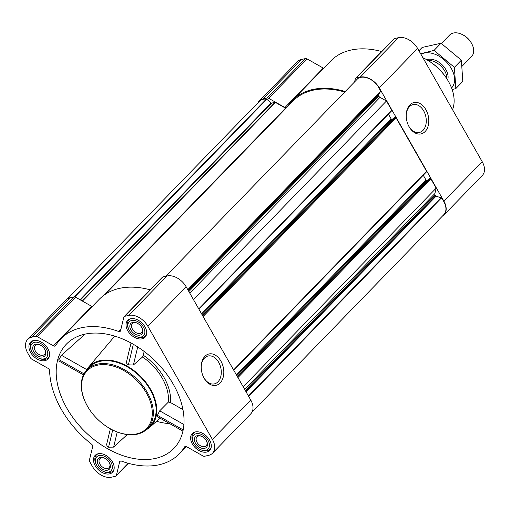 <?xml version="1.0" encoding="UTF-8"?>
<svg xmlns="http://www.w3.org/2000/svg" width="510" height="510" viewBox="0 0 510 510"><rect width="100%" height="100%" fill="white"/><g stroke="black" fill="none" stroke-linecap="round" stroke-linejoin="round"><path stroke-width="0.76" d="M406.202 115.445A14.293 9.786 -102.7 0 1 413.1 104.569A14.293 9.786 -102.7 0 1 425.78 116.369A14.293 9.786 -102.7 0 1 419.367 132.46A14.293 9.786 -102.7 0 1 408.797 126.168A14.293 9.786 -102.7 0 1 408.478 125.575M84.692 334.203A74.874 49.808 44.2 0 1 158.891 364.739A74.874 49.808 44.2 0 1 180.814 437.803A74.874 49.808 44.2 0 1 176.358 445.523A74.874 49.808 44.2 0 1 85.4 432.021A74.874 49.808 44.2 0 1 69.264 341.502A74.874 49.808 44.2 0 1 84.692 334.203M85.011 334.133L61.461 355.291L58.816 359.575L59.007 361.061M106.96 443.343C106.303 444.847 106.839 446.129 108.573 447.193L113.602 447.117L127.27 434.565M182.962 409.594L170.474 402.53L168.421 402.027L159.694 410.831L157.405 415.318L157.462 416.727L182.937 431.135M168.421 402.027A44.051 29.306 -135.8 0 0 142.551 357.006L144.222 351.492M126.716 361.29C126.091 362.661 126.652 363.84 128.399 364.841L133.365 365.026L142.551 357.006M85.98 370.968A42.961 28.579 44.2 0 1 88.389 367.353A42.961 28.579 44.2 0 1 99.781 360.672A42.961 28.579 44.2 0 1 146.478 383.106A42.961 28.579 44.2 0 1 149.959 427.15A42.961 28.579 44.2 0 1 146.415 429.669M206.684 452.058A12.119 8.064 -135.8 0 0 209.648 450.451A12.119 8.064 -135.8 0 0 206.569 436.222A12.119 8.064 -135.8 0 0 192.257 433.557A12.119 8.064 -135.8 0 0 193.679 445.95A12.119 8.064 -135.8 0 0 206.684 452.058M109.58 473.873A12.119 8.064 -135.8 0 0 112.544 472.266A12.119 8.064 -135.8 0 0 109.465 458.037A12.119 8.064 -135.8 0 0 95.153 455.379A12.119 8.064 -135.8 0 0 96.575 467.766A12.119 8.064 -135.8 0 0 109.58 473.873M44.995 360.634A12.119 8.064 -135.8 0 0 47.953 359.034A12.119 8.064 -135.8 0 0 44.874 344.798A12.119 8.064 -135.8 0 0 30.562 342.14A12.119 8.064 -135.8 0 0 31.99 354.526A12.119 8.064 -135.8 0 0 44.995 360.634M142.092 338.818A12.119 8.064 -135.8 0 0 145.057 337.212A12.119 8.064 -135.8 0 0 141.978 322.983A12.119 8.064 -135.8 0 0 127.666 320.325A12.119 8.064 -135.8 0 0 129.087 332.711A12.119 8.064 -135.8 0 0 142.092 338.818M208.571 455.366L204.504 456.278A2.301 1.53 44.2 0 1 203.025 455.978L186.743 446.773A2.301 1.53 44.2 0 0 184.703 446.779A2.301 1.53 44.2 0 0 184.556 446.97A82.55 54.914 44.2 0 1 179.316 453.811A82.55 54.914 44.2 0 1 121.533 461.129A2.301 1.53 44.2 0 0 119.926 461.333A2.301 1.53 44.2 0 0 119.646 461.843L116.376 475.447A2.301 1.53 44.2 0 1 116.095 475.964A2.301 1.53 44.2 0 1 115.534 476.27L111.467 477.181A16.11 10.716 44.2 0 1 92.393 466.395L89.683 461.652A2.301 1.53 44.2 0 1 89.397 460.198L92.673 446.594A2.301 1.53 44.2 0 0 91.539 444.165A82.55 54.914 44.2 0 1 49.623 370.674A2.301 1.53 44.2 0 0 48.042 368.354L31.76 359.142A2.301 1.53 44.2 0 1 30.511 357.905L27.801 353.162A16.11 10.716 44.2 0 1 27.699 339.36A16.11 10.716 44.2 0 1 31.639 337.225L35.706 336.313A2.301 1.53 44.2 0 1 37.179 336.613L53.467 345.818A2.301 1.53 44.2 0 0 55.507 345.812A2.301 1.53 44.2 0 0 55.654 345.621A82.55 54.914 44.2 0 1 60.894 338.78A82.55 54.914 44.2 0 1 118.671 331.462A2.301 1.53 44.2 0 0 120.283 331.258A2.301 1.53 44.2 0 0 120.558 330.748L123.834 317.144A2.301 1.53 44.2 0 1 124.108 316.627A2.301 1.53 44.2 0 1 124.676 316.321L128.743 315.409A16.11 10.716 44.2 0 1 147.817 326.196L212.409 439.429A16.11 10.716 44.2 0 1 212.504 453.231A16.11 10.716 44.2 0 1 208.571 455.366M259.182 101.056L297.496 61.614A16.11 10.716 44.2 0 1 301.429 59.479L305.496 58.567A2.301 1.53 44.2 0 1 306.975 58.86L323.257 68.072L284.943 107.514L268.662 98.309A2.301 1.53 44.2 0 0 267.183 98.009L263.115 98.921A16.11 10.716 44.2 0 0 259.182 101.056A16.11 10.716 44.2 0 0 257.945 102.778M323.665 68.263A2.301 1.53 44.2 0 1 323.257 68.072M287.519 106.679A82.55 54.914 44.2 0 1 292.37 100.476L330.684 61.034A82.55 54.914 44.2 0 1 381.614 51.529M354.571 81.912L355.311 78.84A2.301 1.53 44.2 0 1 355.591 78.323L393.905 38.881A2.301 1.53 44.2 0 1 394.466 38.575L398.533 37.663A16.11 10.716 44.2 0 1 417.607 48.45L482.199 161.683A16.11 10.716 44.2 0 1 482.301 175.485L443.987 214.927A16.11 10.716 44.2 0 1 442.304 216.214M243.2 386.809L436.171 188.145L434.871 193.551A2.301 1.53 44.2 0 0 435.164 195.011L435.604 195.783A0.612 0.408 44.2 0 0 436.075 196.178L440.971 197.765A0.612 0.408 44.2 0 1 441.348 198.02A15.498 10.308 44.2 0 1 443.815 214.653L252.055 412.067M429.305 178.8L430.185 178.513A0.612 0.408 44.2 0 1 430.912 178.921L436.171 188.145M394.472 117.727L395.352 117.44A0.612 0.408 44.2 0 1 396.079 117.855L426.558 171.29A0.612 0.408 44.2 0 1 426.411 171.895M193.488 299.657L386.459 100.993L391.725 110.217A0.612 0.408 44.2 0 1 391.578 110.823M286.416 107.814A2.301 1.53 44.2 0 1 284.943 107.514M292.37 100.476A82.55 54.914 44.2 0 1 345.232 91.526M355.591 78.323A2.301 1.53 44.2 0 1 356.152 78.017L360.219 77.106A16.11 10.716 44.2 0 1 379.293 87.892L443.885 201.125A16.11 10.716 44.2 0 1 443.987 214.927M409.141 126.837A16.078 11.01 -102.7 0 1 408.618 125.868A16.078 11.01 -102.7 0 1 406.202 115.12A16.078 11.01 -102.7 0 1 420.833 104.034A16.078 11.01 -102.7 0 1 427.042 128.82A16.078 11.01 -102.7 0 1 409.141 126.837M67.696 298.63L259.348 101.331A15.498 10.308 44.2 0 1 266.36 99.087A0.612 0.408 44.2 0 1 266.755 99.259L271.154 102.931A0.612 0.408 44.2 0 0 271.677 103.096L275.017 102.351A0.612 0.408 44.2 0 1 275.406 102.427L285.536 108.152A2.301 1.53 44.2 0 0 285.912 108.33M105.27 294.308L292.976 101.063A81.702 54.353 44.2 0 1 344.734 92.042M357.797 78.604A0.612 0.408 44.2 0 1 357.873 78.521A15.498 10.308 44.2 0 1 370.502 79.401A15.498 10.308 44.2 0 1 380.473 91.296A0.612 0.408 44.2 0 1 380.447 91.647L378.267 94.828A0.612 0.408 44.2 0 0 378.299 95.319L378.745 96.097A2.301 1.53 44.2 0 0 379.995 97.334L386.459 100.993M388.422 114.144L391.055 118.766A0.612 0.408 44.2 0 0 391.782 119.174L393.382 118.817M423.255 175.217L425.895 179.839A0.612 0.408 44.2 0 0 426.621 180.247L428.215 179.89M27.699 339.36L66.013 299.918A16.11 10.716 44.2 0 1 69.953 297.783L74.02 296.871A2.301 1.53 44.2 0 1 75.493 297.171L91.781 306.376L53.467 345.818M92.182 306.567A2.301 1.53 44.2 0 1 91.781 306.376M60.894 338.78L99.208 299.338A82.55 54.914 44.2 0 1 150.138 289.833M124.108 316.627L162.422 277.185A2.301 1.53 44.2 0 1 162.99 276.879L167.057 275.967A16.11 10.716 44.2 0 1 186.131 286.754L250.722 399.987A16.11 10.716 44.2 0 1 250.818 413.788L212.504 453.231M204.147 378.261A16.078 11.01 -102.7 0 1 203.63 377.292A16.078 11.01 -102.7 0 1 201.214 366.543A16.078 11.01 -102.7 0 1 215.845 355.457A16.078 11.01 -102.7 0 1 222.054 380.243A16.078 11.01 -102.7 0 1 204.147 378.261M87.044 369.775L89.836 366.894A42.196 28.069 44.2 0 1 100.145 361.309A42.196 28.069 44.2 0 1 145.414 382.57A42.196 28.069 44.2 0 1 150.373 425.697L147.575 428.572A42.196 28.069 -135.8 0 0 136.865 379.038A42.196 28.069 -135.8 0 0 87.044 369.775A42.196 28.069 -135.8 0 0 86.145 403.761A42.196 28.069 -135.8 0 0 86.228 403.926M133.346 344.295L128.399 364.841M137.719 346.959L133.365 365.026M112.704 430.019L108.573 447.193M117.243 432.008L113.602 447.117M183.912 424.524L159.694 410.831M183.198 429.898L157.405 415.318M84.042 373.836L58.816 359.575M86.757 369.597L61.461 355.291M449.418 83.2A39.404 26.214 -135.8 0 0 449.335 83.034A39.404 26.214 -135.8 0 0 423.663 58.102A39.404 26.214 -135.8 0 0 423.498 58.025M452.529 109.675A40.169 26.724 -135.8 0 0 449.501 83.366A40.169 26.724 -135.8 0 0 423.332 57.949A40.169 26.724 -135.8 0 0 422.911 57.751M113.462 430.383A42.196 28.069 -135.8 0 0 113.628 430.459A42.196 28.069 -135.8 0 0 137.266 434.163A42.196 28.069 -135.8 0 0 147.575 428.572M136.508 433.933A41.425 27.559 -135.8 0 0 146.765 393.663A41.425 27.559 -135.8 0 0 98.532 364.988A41.425 27.559 -135.8 0 0 86.311 404.086A41.425 27.559 -135.8 0 0 113.296 430.3A41.425 27.559 -135.8 0 0 136.508 433.933M201.208 366.868A14.293 9.786 -102.7 0 1 208.112 355.993A14.293 9.786 -102.7 0 1 220.792 367.793A14.293 9.786 -102.7 0 1 214.378 383.883A14.293 9.786 -102.7 0 1 203.809 377.591A14.293 9.786 -102.7 0 1 203.484 376.998M135.488 336.166A9.97 6.636 -135.8 0 0 141.079 337.04A9.97 6.636 -135.8 0 0 143.546 327.344A9.97 6.636 -135.8 0 0 131.937 320.439A9.97 6.636 -135.8 0 0 128.992 329.855A9.97 6.636 -135.8 0 0 135.488 336.166L136.157 336.479A11.507 7.656 -135.8 0 0 142.602 337.486A11.507 7.656 -135.8 0 0 145.414 335.962A11.507 7.656 -135.8 0 0 146.606 334.018M130.815 318.68A11.507 7.656 -135.8 0 0 128.902 319.929A11.507 7.656 -135.8 0 0 128.66 329.199L128.992 329.855M139.989 335.127A7.669 5.106 -135.8 0 0 142.029 327.936A7.669 5.106 -135.8 0 0 137.031 323.079A7.669 5.106 -135.8 0 0 129.999 327.771A7.669 5.106 -135.8 0 0 139.989 335.127M200.079 449.399A9.97 6.636 -135.8 0 0 205.67 450.279A9.97 6.636 -135.8 0 0 208.137 440.583A9.97 6.636 -135.8 0 0 196.528 433.678A9.97 6.636 -135.8 0 0 193.583 443.088A9.97 6.636 -135.8 0 0 200.079 449.399L200.742 449.718A11.507 7.656 -135.8 0 0 207.194 450.725A11.507 7.656 -135.8 0 0 210.005 449.202A11.507 7.656 -135.8 0 0 211.197 447.257M195.406 431.913A11.507 7.656 -135.8 0 0 193.494 433.168A11.507 7.656 -135.8 0 0 193.245 442.438L193.583 443.088M204.58 448.366A7.669 5.106 -135.8 0 0 206.62 441.169A7.669 5.106 -135.8 0 0 201.622 436.318A7.669 5.106 -135.8 0 0 194.59 441.01A7.669 5.106 -135.8 0 0 204.58 448.366M102.975 471.221A9.97 6.636 -135.8 0 0 108.566 472.094A9.97 6.636 -135.8 0 0 111.033 462.398A9.97 6.636 -135.8 0 0 99.424 455.494A9.97 6.636 -135.8 0 0 96.479 464.91A9.97 6.636 -135.8 0 0 102.975 471.221L103.645 471.533A11.507 7.656 -135.8 0 0 110.09 472.54A11.507 7.656 -135.8 0 0 112.901 471.017A11.507 7.656 -135.8 0 0 114.093 469.072M98.302 453.734A11.507 7.656 -135.8 0 0 96.39 454.984A11.507 7.656 -135.8 0 0 96.148 464.253L96.479 464.91M107.476 470.182A7.669 5.106 -135.8 0 0 109.516 462.991A7.669 5.106 -135.8 0 0 104.518 458.133A7.669 5.106 -135.8 0 0 97.486 462.825A7.669 5.106 -135.8 0 0 107.476 470.182M38.39 357.982A9.97 6.636 -135.8 0 0 43.975 358.855A9.97 6.636 -135.8 0 0 46.442 349.159A9.97 6.636 -135.8 0 0 34.833 342.255A9.97 6.636 -135.8 0 0 31.894 351.67A9.97 6.636 -135.8 0 0 38.39 357.982L39.053 358.294A11.507 7.656 -135.8 0 0 45.498 359.308A11.507 7.656 -135.8 0 0 48.31 357.784A11.507 7.656 -135.8 0 0 49.508 355.833M33.711 340.495A11.507 7.656 -135.8 0 0 31.805 341.745A11.507 7.656 -135.8 0 0 31.556 351.014L31.894 351.67M42.885 356.949A7.669 5.106 -135.8 0 0 44.925 349.752A7.669 5.106 -135.8 0 0 39.927 344.894A7.669 5.106 -135.8 0 0 32.895 349.592A7.669 5.106 -135.8 0 0 42.885 356.949M137.311 323.219A6.426 4.278 -135.8 0 0 132.402 323.627A6.426 4.278 -135.8 0 0 133.155 330.193A6.426 4.278 -135.8 0 0 140.046 333.432A6.426 4.278 -135.8 0 0 141.621 332.577A6.426 4.278 -135.8 0 0 141.882 327.656M40.207 345.034A6.426 4.278 -135.8 0 0 35.298 345.442A6.426 4.278 -135.8 0 0 36.051 352.008A6.426 4.278 -135.8 0 0 42.948 355.247A6.426 4.278 -135.8 0 0 44.517 354.393A6.426 4.278 -135.8 0 0 44.778 349.471M104.799 458.273A6.426 4.278 -135.8 0 0 99.89 458.681A6.426 4.278 -135.8 0 0 100.642 465.247A6.426 4.278 -135.8 0 0 107.534 468.486A6.426 4.278 -135.8 0 0 109.108 467.632A6.426 4.278 -135.8 0 0 109.369 462.71M201.903 436.458A6.426 4.278 -135.8 0 0 196.987 436.86A6.426 4.278 -135.8 0 0 197.746 443.426A6.426 4.278 -135.8 0 0 204.637 446.664A6.426 4.278 -135.8 0 0 206.206 445.817A6.426 4.278 -135.8 0 0 206.467 440.895M462.207 66.121L471.603 56.451A15.345 10.206 -135.8 0 0 471.935 44.089L471.622 43.49A13.929 9.269 -135.8 0 0 462.551 34.674L461.939 34.38A15.345 10.206 -135.8 0 0 449.597 35.069L441.424 43.484M471.935 44.089A15.345 10.206 -135.8 0 0 461.939 34.38M446.881 78.769A15.345 10.206 -135.8 0 0 428.005 60.429M418.927 50.764L422.133 47.462L441.029 43.216L461.365 60.18L462.806 81.39L455.838 88.561L454.397 67.352L434.061 50.388L420.629 53.748M452.16 89.613L455.838 88.561M461.365 60.18L454.397 67.352M441.029 43.216L434.061 50.388M447.659 80.025A15.345 10.206 -135.8 0 0 446.326 70.45A15.345 10.206 -135.8 0 0 445.906 69.666A15.345 10.206 -135.8 0 0 436.331 60.741A15.345 10.206 -135.8 0 0 426.723 59.689M451.567 87.981A22.937 15.262 -135.8 0 0 451.305 68.455A22.937 15.262 -135.8 0 0 420.948 54.302M169.773 423.695A69.749 46.397 44.2 0 1 156.544 421.266M170.474 402.53A46.027 30.619 -135.8 0 0 143.316 355.26M237.94 377.585L430.912 178.921M233.586 369.948L426.558 171.29M203.107 316.512L396.079 117.855M198.753 308.881L391.725 110.217M301.429 59.479L263.115 98.921M305.496 58.567L267.183 98.009M306.975 58.86L268.662 98.309M394.466 38.575L356.152 78.017M398.533 37.663L360.219 77.106M417.607 48.45L379.293 87.892M482.199 161.683L443.885 201.125M82.435 301.091L275.406 102.427M103.492 295.564L285.536 108.152M74.269 296.833L266.36 99.087M74.791 296.884L266.755 99.259M80 299.714L271.154 102.931M80.446 299.969L271.677 103.096M82.135 300.919L275.017 102.351M165.82 276.241L357.873 78.521M187.795 289.667L380.473 91.296M187.909 289.865L380.447 91.647M188.241 290.458L378.267 94.828M188.432 290.783L378.299 95.319M188.872 291.561L378.745 96.097M189.784 293.154L379.995 97.334M201.577 313.835L391.055 118.766M201.992 314.562L391.782 119.174M202.47 315.397L394.587 117.612M202.687 315.779L395.352 117.44M236.41 374.901L425.895 179.839M236.831 375.634L426.621 180.247M237.303 376.469L429.42 178.685M237.526 376.852L430.185 178.513M244.66 389.372L434.871 193.551M245.291 390.475L435.164 195.011M245.737 391.253L435.604 195.783M246.049 391.801L436.075 196.178M248.434 395.983L440.971 197.765M248.67 396.391L441.348 198.02M184.888 446.626L184.556 446.97M120.43 461.04L119.646 461.843M128.208 463.265L116.376 475.447M69.953 297.783L31.639 337.225M74.02 296.871L35.706 336.313M75.493 297.171L37.179 336.613M120.953 329.116L118.671 331.462M162.99 276.879L124.676 316.321M167.057 275.967L128.743 315.409M186.131 286.754L147.817 326.196M250.722 399.987L212.409 439.429M149.959 427.15L160 418.168M88.389 367.353L114.731 336.128M165.807 276.248L357.835 78.559M198.945 309.213L391.725 110.74M202.457 315.371L394.51 117.651M233.778 370.286L426.558 171.813M237.29 376.444L429.344 178.723M186.335 446.581L179.316 453.811M128.386 463.309L116.095 475.964M131.025 343L126.493 361.839M110.37 428.795L106.73 443.936M83.493 374.907L59.007 361.067M423.663 58.102L423.332 57.949M449.335 83.034L449.501 83.366M113.296 430.3L113.628 430.459M86.311 404.086L86.145 403.761M129.871 318.935L128.902 319.929M146.383 334.968L145.414 335.962M194.463 432.168L193.494 433.168M210.968 448.207L210.005 449.202M97.359 453.989L96.39 454.984M113.87 470.022L112.901 471.017M32.767 340.75L31.805 341.745M49.279 356.783L48.31 357.784"/></g></svg>

